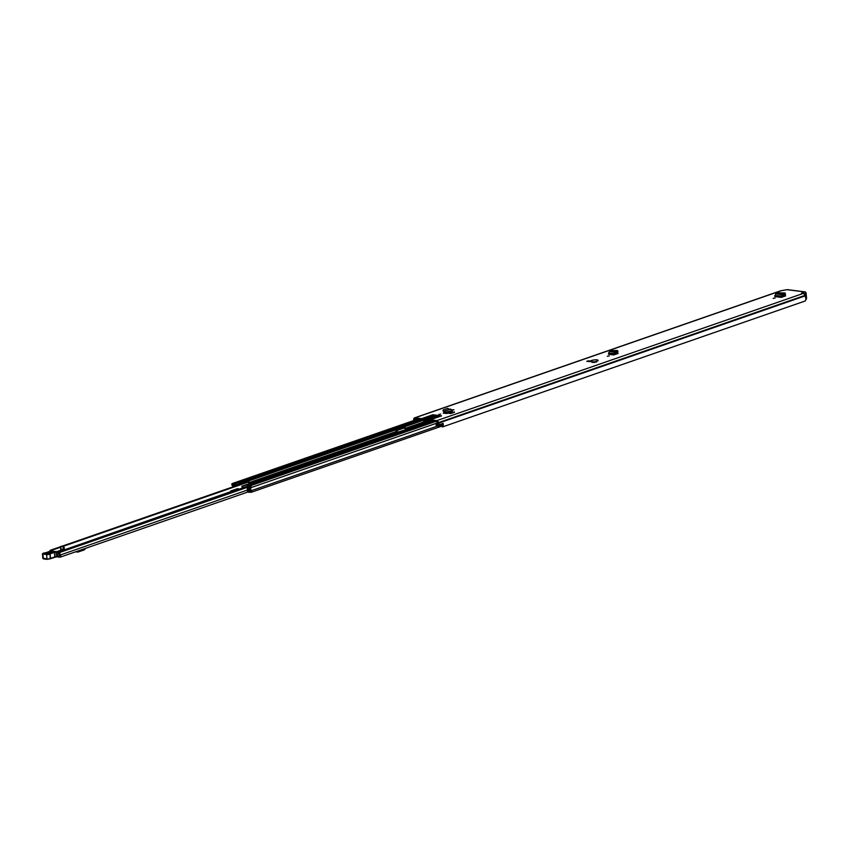<?xml version="1.0" encoding="UTF-8"?>
<svg xmlns="http://www.w3.org/2000/svg" width="849" height="849" viewBox="0 0 849 849"><rect width="100%" height="100%" fill="white"/><g stroke="black" fill="none" stroke-linecap="round" stroke-linejoin="round"><path stroke-width="1.27" d="M607.3 356.262L609.285 355.89L607.3 356.262M778.13 293.414L784.285 294.189L785.007 293.595L784.826 292.947L778.936 292.82L775.731 293.892L774.808 296.577L781.303 297.394L782.194 294.709L782.226 295.887L784.423 295.356L785.612 295.908M785.654 295.887L782.099 297.118L782.226 295.887M781.303 297.394L782.099 297.118L781.303 297.256M451.88 409.791L453.971 409.812L452.061 410.194M440.716 414.089L438.721 414.471L440.716 414.089M452.305 412.03L448.654 413.293L450.798 413.569L454.448 412.296L452.305 412.03M597.516 360.921C598.704 359.668 596.921 359.445 592.178 360.252L590.257 360.963A14.815 3.46 -4.8 0 0 587.986 360.91L586.765 361.334L596.656 362.014A14.815 3.46 -4.8 0 0 595.404 361.61L598.131 360.645M413.314 420.701A3.523 2.526 70.9 0 1 413.696 419.99L413.75 419.491A1.9 1.358 70.9 0 1 414.545 417.878A1.9 1.358 70.9 0 1 415.023 417.835L421.56 418.663L432.82 414.747A2.78 1.995 70.9 0 1 433.606 415.044L434.656 415.692A1.39 0.998 -109.1 0 0 435.049 415.83L439.506 416.403A1.39 0.998 -109.1 0 0 439.559 416.403M429.721 419.82L440.843 415.957A2.78 1.995 70.9 0 1 440.918 415.936A2.78 1.995 70.9 0 1 441.597 415.861L432.82 414.747M441.597 415.861L430.337 419.777L436.874 420.605A1.9 1.358 70.9 0 1 438.445 422.622L438.593 423.152A3.523 2.526 70.9 0 1 439.368 424.659L439.326 424.649A1.666 1.199 -109.1 0 1 437.797 426.156L436.057 425.137L436.269 424.076L438.148 425.137L438.402 424.532A2.314 1.666 70.9 0 0 438.02 423.895A1.666 1.199 -109.1 0 1 437.564 422.706L436.97 421.773L430.411 420.934A1.39 0.998 70.9 0 0 430.029 420.987L430.337 420.934M805.881 298.678L806.55 298.445L806.125 293.329A1.9 1.242 97.2 0 0 805.107 291.886A1.9 1.242 97.2 0 0 804.714 291.929L801.477 293.138L803.175 293.446L436.874 420.605M780.454 290.974A1.9 1.358 -109.1 0 1 780.857 290.719A1.9 1.358 -109.1 0 1 781.324 290.676L787.023 289.679A1.9 1.242 -82.8 0 1 787.416 289.636A1.9 1.242 -82.8 0 1 787.787 289.774M445.714 413.41L446.776 413.548L445.704 413.336A1.433 1.029 70.9 0 0 445.714 413.41L443.305 413.049M444.229 412.338L443.316 413.314M775.137 297.999L773.142 298.381L775.137 297.999M616.862 352.919L618.072 353.449M618.114 353.439L614.559 354.67L614.687 353.439L616.883 352.908L616.767 351.741L616.979 352.855L617.584 351.55M609.476 351.603L614.655 352.261L616.767 351.741L617.287 350.499L612.681 350.541L609.476 351.603L608.553 353.173L608.563 354.288L613.763 354.946L614.559 354.67L613.763 354.808L613.753 353.842L614.655 352.261L614.708 353.768L616.512 353.991M595.902 362.056L592.623 362.3M594.013 362.65L595.404 361.61M430.337 419.777A2.78 1.995 -109.1 0 0 429.732 419.82L429.785 421.125M414.662 420.234A1.666 1.199 -109.1 0 0 414.673 419.799L415.119 419.003L421.677 419.831A1.39 0.998 70.9 0 1 422.08 419.979L423.12 420.626A2.78 1.995 -109.1 0 0 423.906 420.913L424.235 419.799L425.402 419.714L425.498 420.881L424.33 420.966M435.049 415.83L424.235 419.799M423.789 419.746A1.39 0.998 70.9 0 1 423.396 419.597L434.656 415.692M433.606 415.044L422.346 418.95L423.396 419.597M422.346 418.95A2.78 1.995 -109.1 0 0 421.56 418.663M437.787 417.082L432.608 416.88L430.22 417.761L432.152 417.857L431.366 418.154A2.314 0.541 175.2 0 1 431.048 418.249L425.402 419.714M430.114 419.682L425.498 420.881M435.176 417.931L432.183 418.228M784.051 296.439L782.088 296.195M445.651 413.017L444.887 413.283M803.515 293.542L805.33 293.605L805.648 297.437M442.382 426.973L805.117 301.013L442.382 426.973L441.745 426.028A2.314 1.666 -109.1 0 0 442.34 424.988A1.666 1.199 -109.1 0 0 442.987 423.396M442.531 426.877A3.523 2.526 -109.1 0 0 443.082 423.364L439.368 424.659M805.117 301.013A3.523 2.526 -109.1 0 0 804.894 295.993L804.756 295.463A1.9 1.358 -109.1 0 0 803.175 293.446M806.55 298.445A0.923 0.669 70.9 0 1 805.934 299.251L805.86 299.283M441.894 425.041A1.666 1.199 -109.1 0 0 442.308 424.999L438.657 426.262M437.808 423.545L436.269 424.076M590.257 360.963L592.347 362.449M588.039 361.494L587.986 360.91M450.798 413.569L448.654 413.293M450.766 413.166L454.417 411.903M444.133 411.245L445.078 411.054L446.595 413.325L452.284 411.351L446.776 413.548M452.284 411.351L450.745 409.091L445.078 411.054L445.704 413.336M444.314 412.338L444.144 411.149L449.662 409.239L447.529 408.38L443.549 409.759L444.314 412.338L445.343 412.221M443.549 409.759L443.847 412.168M449.662 409.239L450.745 409.091M784.423 295.356L784.285 294.189L784.423 295.356L784.306 294.2L782.194 294.709L775.731 293.892M784.518 295.303L785.123 293.998M785.304 294.645L784.826 292.947M611.853 351.125L616.767 351.741L616.979 352.855M617.775 352.197L617.287 350.499M57.095 556.838L59.823 557.188A1.433 1.029 -109.1 0 0 60.417 554.949A1.963 1.411 70.9 0 1 60.268 552.274L59.324 551.733A3.173 2.282 70.9 0 0 59.823 555.66L58.698 555.893M60.544 547.244L49.868 550.948A1.963 1.411 70.9 0 1 50.017 551.15M76.697 551.426L77.301 551.914A1.666 1.093 97.2 0 0 77.694 552.083A1.666 1.093 97.2 0 0 78.044 552.041L84.242 549.887A1.666 1.093 97.2 0 0 84.921 549.271L85.409 548.39M61.988 546.13L60.491 546.586L63.017 546.65L64.227 547.531L64.004 548.38L64.227 547.531M63.643 548.04L64.131 549.94M57.912 556.148L59.738 555.543M60.81 550.29L56.565 551.659M57.711 553.686L59.006 553.251M60.534 546.618L60.905 550.789M62.773 550.407L62.794 549.112L60.926 549.229L60.905 551.054M62.794 549.112L62.89 550.364M64.078 549.239L63.208 548.719L64.004 548.38M61.86 546.554L63.94 547.637M64.428 549.834L64.365 549.059L64.418 549.834L230.588 491.688M51.885 552.508L50.006 552.296L46.61 553.569M50.165 551.404L57.286 551.882A4.627 1.082 175.2 0 1 56.108 552.115A4.627 1.082 -4.8 0 0 54.644 552.423A26.383 6.155 -4.8 0 0 50.102 553.93L50.484 558.419A26.383 6.155 175.2 0 1 55.015 556.912A4.627 1.082 175.2 0 1 56.48 556.604A4.627 1.082 -4.8 0 0 57.743 556.35L57.499 556.732A4.171 0.976 175.2 0 1 56.437 556.944M50.484 558.419L46.971 559.332L43.532 558.907M43.119 558.143L46.727 558.971A2.314 0.541 -4.8 0 0 50.324 558.504L49.953 554.015A2.314 0.541 175.2 0 1 46.345 554.482L42.917 554.068L43.299 558.546L46.886 559.289M48.828 551.967L46.228 552.635A2.314 0.541 175.2 0 1 44.381 552.975L43.182 553.506L46.61 553.93L49.497 553.559M43.543 558.907L42.832 558.355L42.45 553.877L43.182 553.506M57.743 556.413L56.405 556.965L55.949 551.606L57.371 551.935L57.552 553.739M49.475 551.818C51.938 551.372 52.893 551.479 52.341 552.147L49.136 553.325C46.674 553.771 45.708 553.665 46.271 553.007L49.475 551.818L50.006 552.296M57.743 556.35L57.456 552.497M57.605 552.402L59.08 552.412M59.865 551.415L57.18 551.829M242.825 487.91L242.676 486.233L241.986 486.148L242.114 487.719A1.39 0.998 -109.1 0 0 242.198 488.122L239.153 489.173L237.709 488.61L230.705 491.04L232.499 491.486M241.986 486.148L248.067 484.036A7.408 1.73 175.2 0 1 249.022 484.026L249.107 485.055M249.022 484.026L242.676 486.233M235.926 490.372L232.626 491.284M239.068 489.204L237.179 489.215A4.075 0.955 175.2 0 0 235.704 490.223M406.873 429.53L405.928 429.414A1.433 1.029 70.9 0 1 405.132 428.904L403.784 427.312L402.681 427.397L395.316 429.955M250.073 483.792L249.818 483.601A1.433 1.029 70.9 0 1 249.022 483.102L247.547 481.5L239.662 483.527L239.577 482.54L247.579 480.523A1.433 1.029 -109.1 0 1 248.375 481.022L249.733 482.614L254.35 482.306M408.931 428.809L405.854 428.427L404.495 426.835A1.433 1.029 -109.1 0 0 403.7 426.325L403.657 427.302M402.681 427.397L402.606 426.41L394.562 429.498A1.433 1.029 70.9 0 1 395.358 430.008L396.716 431.589L398.977 431.876M234.313 486.392A1.921 1.38 70.9 0 1 234.568 485.883A1.061 0.764 -109.1 0 0 234.749 485.172L235.194 486.095M402.606 426.41L403.583 426.315M239.514 482.561L238.718 482.455A1.157 0.828 70.9 0 1 239.567 483.23L239.577 482.54M418.833 419.47L233.846 483.686L233.931 484.673L232.594 484.577A3.29 2.356 70.9 0 1 233.454 486.7A2.94 2.112 70.9 0 1 233.974 485.108L233.963 484.853A1.199 0.86 70.9 0 1 234.77 483.803L238.718 482.455M248.778 490.563L248.131 490.786L248.375 486.901A1.061 0.764 -109.1 0 0 248.683 487.676A1.921 1.38 70.9 0 1 248.906 490.329A1.061 0.764 -109.1 0 0 249.606 492.165L250.911 492.335A1.061 0.764 -109.1 0 0 251.336 490.658A2.271 1.634 70.9 0 1 251.081 487.602A1.061 0.764 -109.1 0 0 250.359 485.787L249.044 485.617L249.128 486.604L250.476 486.848A3.29 2.356 70.9 0 0 250.848 491.274L249.5 491.104A2.94 2.112 70.9 0 0 249.15 487.039L249.118 486.785A1.199 0.86 70.9 0 0 248.12 485.501L248.067 485.49A1.157 0.828 -109.1 0 0 247.292 486.403L247.356 490.605A1.252 0.902 -109.1 0 0 247.706 491.603L248.874 492.367L248.195 490.977L248.725 490.786M251.442 484.323A1.157 0.828 70.9 0 1 251.962 484.142L249.914 483.845L256.154 481.68M430.655 420.966L256.133 481.606M412.136 427.397A1.433 1.029 -109.1 0 0 411.404 427.705L411.149 428.045M402.341 430.793A1.433 1.029 70.9 0 1 402.999 430.57M256.016 481.595A1.433 1.029 -109.1 0 0 255.284 481.903L255.209 482.009M233.846 483.686L232.53 483.516A1.061 0.764 -109.1 0 0 232.106 485.193A2.271 1.634 70.9 0 1 232.722 486.955M235.905 485.84L235.778 484.949A1.157 0.828 -109.1 0 0 234.823 483.813M239.567 483.23A1.157 0.828 70.9 0 1 239.673 483.59L239.811 484.492M434.03 421.401L249.044 485.617M251.155 483.421L250.391 482.699M249.988 484.758L249.914 483.845M240.978 483.697L240.893 482.71M248.874 492.367L249.5 492.144M250.795 483.368L252.376 482.826L252.28 482.041M804.714 291.929L787.023 289.679M781.324 290.676L415.023 417.835M437.543 417.082L439.506 416.403M416.488 419.173L414.673 419.799M416.052 419.119L414.652 419.608M804.894 295.993L438.593 423.152M804.767 295.664L438.466 422.823M804.756 295.463L438.445 422.622M803.865 293.425L805.33 293.605M431.143 419.332L431.048 418.249M431.462 419.215L431.366 418.154M432.183 418.96L432.099 417.899M432.714 418.048L432.608 416.88M434.667 417.867L434.571 416.7M452.124 410.449L445.555 412.444M774.808 295.463L782.088 296.152M608.553 353.173L614.549 353.704M247.303 487.337L60.268 552.274M247.356 490.064L60.417 554.949M404.347 427.896L395.984 430.804M248.237 482.094L62.709 546.491M60.247 551.956L247.303 487.018M247.292 486.795L60.12 551.776M50.378 550.332L60.512 546.809M62.189 546.236L247.961 481.744M395.708 430.454L404.082 427.546M75.826 551.723L77.301 551.914M60.926 549.229L60.704 546.629M64.248 548.295L64.206 547.711M64.386 549.844L64.322 549.186M57.594 552.285L57.817 556.18M49.666 553.452A26.85 6.272 175.2 0 1 54.315 551.914L54.845 557.294L56.374 556.955A5.094 1.189 -4.8 0 0 54.92 557.252M50.261 558.812L54.761 557.294A26.85 6.272 -4.8 0 0 50.378 558.738M46.61 553.93L46.971 559.332L50.303 558.791M46.016 552.699L49.157 551.553M44.381 552.975L46.228 552.635M44.392 552.964L43.066 553.24M54.315 551.914A5.094 1.189 175.2 0 1 55.801 551.595M46.271 553.007L46.801 553.474M242.803 487.804L247.292 486.244M232.339 491.539L230.567 491.316M237.37 489.799L239.078 489.204M237.179 489.215L237.338 489.47A3.842 0.902 -4.8 0 0 235.905 490.308M237.603 488.653L230.641 491.051L230.546 491.889M239.047 489.013L237.752 488.61M429.467 420.223L405.854 428.427M396.716 431.589L249.733 482.614M422.049 419.958L403.7 426.325M394.562 429.498L247.579 480.523M419.756 419.586L234.77 483.803M433.107 421.284L248.12 485.501M251.962 484.142L248.067 485.49M422.855 420.457L404.495 426.835M395.358 430.008L248.375 481.022M429.445 420L405.62 428.278M396.483 431.451L249.5 482.465M437.564 426.018L251.336 490.658M437.585 422.866L251.081 487.602M235.778 484.949L239.673 483.59M417.517 419.3L232.53 483.516M403.36 427.291L395.401 430.05M240.904 483.686L239.747 484.089M235.131 485.692L234.568 485.883M435.346 421.571L250.359 485.787M250.508 490.754L249.5 491.104M250.551 490.828L249.521 491.178M250.062 486.721L249.15 487.039M249.977 486.71L249.139 487.008M247.547 481.5L247.462 480.513M247.218 481.521L247.133 480.534M253.119 482.741L250.773 483.198M780.857 290.719L414.545 417.878M787.416 289.636L805.107 291.886M440.918 415.936L429.658 419.841M432.247 418.939L432.152 417.857M429.445 419.937L429.552 421.2M443.305 409.982L442.934 410.927M785.219 293.181L785.527 294.232M617.679 350.733L617.987 351.783M404.028 427.482L395.655 430.39M247.908 481.68L62.083 546.183M60.502 546.735L50.133 550.332M247.292 486.35L59.547 551.532M247.993 491.953L60.183 557.156M77.694 552.083L75.572 551.808M60.491 546.586L60.841 550.768M64.237 547.573L64.291 548.157M50.494 550.969L56.416 551.638M52.15 552.328L46.536 553.707M430.464 420.945L411.776 427.429M402.649 430.602L255.655 481.627M417.379 419.289L232.265 483.548M441.639 426.187L251.177 492.314M419.608 419.565L234.473 483.834M247.781 485.522L251.675 484.163"/></g></svg>
